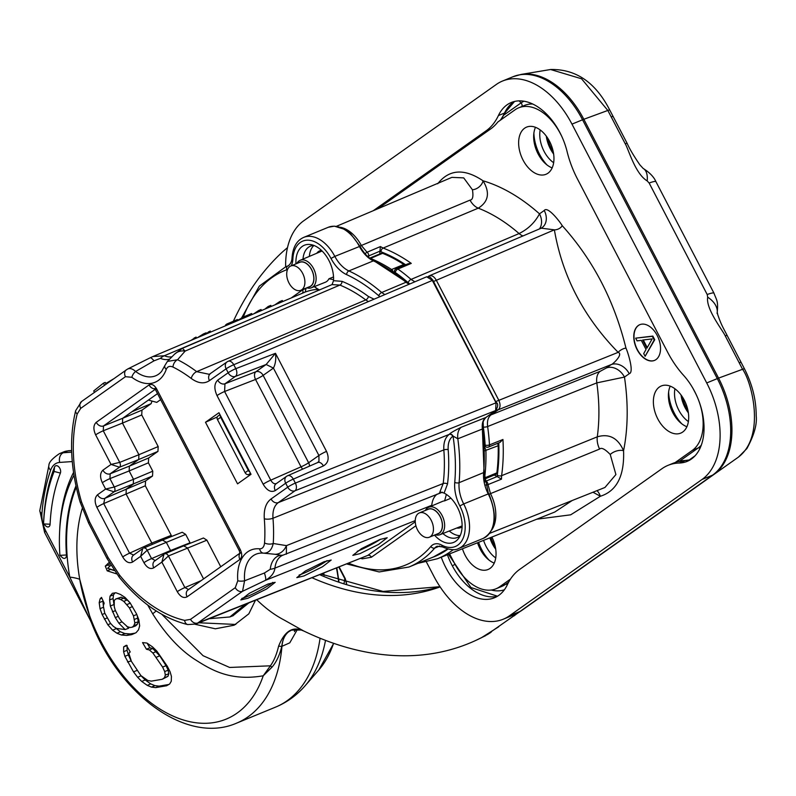 <?xml version="1.0" encoding="UTF-8"?>
<svg xmlns="http://www.w3.org/2000/svg" width="796" height="796" viewBox="0 0 796 796"><rect width="100%" height="100%" fill="white"/><g stroke="black" fill="none" stroke-linecap="round" stroke-linejoin="round"><path stroke-width="1.19" d="M551.349 589.538L738.419 457.113C765.861 436.128 751.713 381.622 742.568 369.284A7.731 0.895 -27.2 0 1 744.509 368.946L727.166 335.514A7.731 0.866 152.6 0 0 725.236 335.872C723.216 331.017 705.535 308.918 707.694 297.177A27.203 17.084 -169.2 0 1 717.246 312.46M538.166 598.851L485.232 635.875M517.917 612.89L514.047 615.915A86.097 53.949 -112.3 0 1 512.355 615.477M312.141 577.806A351.981 220.552 -112.3 0 0 439.531 587.11A351.981 220.552 -112.3 0 0 440.128 586.891M426.457 562.056L433.79 576.135A77.272 48.417 -112.3 0 0 503.291 619.198A77.272 48.417 -112.3 0 0 509.38 615.845L702.032 479.481A77.272 48.417 -112.3 0 0 706.719 382.956L571.976 124.126A77.272 48.417 -112.3 0 0 502.465 81.063A77.272 48.417 -112.3 0 0 496.376 84.416L303.724 220.781A77.272 48.417 -112.3 0 0 285.645 266.829M373.304 210.681L486.087 130.852A77.272 48.417 -112.3 0 0 498.405 115.559A54.088 33.89 67.7 0 1 511.281 102.505A54.088 33.89 67.7 0 1 567.11 151.648A77.272 48.417 -112.3 0 0 577.359 178.792L667.615 352.15A77.272 48.417 -112.3 0 0 683.525 375.284A54.088 33.89 67.7 0 1 687.137 461.391A54.088 33.89 67.7 0 1 679.277 463.013A77.272 48.417 -112.3 0 0 668.053 465.342A77.272 48.417 -112.3 0 0 661.964 468.695L519.669 569.409A77.272 48.417 -112.3 0 0 507.36 584.702A54.088 33.89 67.7 0 1 494.485 597.756A54.088 33.89 67.7 0 1 441.263 557.2M256.81 599.796A123.629 77.471 67.7 0 0 283.834 619.855L303.813 631.049L301.196 630.004L291.545 630.114L288.51 631.895C284.729 634.999 282.54 639.805 281.953 646.322A146.812 91.988 67.7 0 1 236.571 723.156C186.871 744.877 119.639 695.067 91.56 622.95L79.729 579.289A139.121 87.172 67.7 0 0 167.289 713.286A139.121 87.172 67.7 0 0 263.227 675.794L270.401 665.814A2.318 1.154 36.5 0 0 272.043 667.128L263.227 675.794C228.392 681.784 209.059 668.401 193.726 658.71C178.921 648.74 165.24 633.795 152.713 613.875L147.728 605.04M146.902 643.049L142.544 642.591L146.454 649.247L149.359 649.964L152.872 652.999L162.613 667.088L164.702 671.565L165.329 675.098L164.493 677.665L162.215 679.287L151.339 681.137L147.837 680.5L140.912 675.595L131.42 661.406L128.833 653.337L130.196 651.924L126.365 645.228L123.678 646.84L123.609 651.685L124.882 656.322L133.519 671.894L137.618 677.277L141.738 681.446L147.28 685.376L151.459 687.107L155.688 687.625L166.623 685.744L169.667 683.983L171.259 681.277L171.429 676.391L170.085 671.774L167.279 666.212L156.782 651.058L152.573 646.929L146.902 643.049M115.868 592.741L112.385 593.299L110.037 596.154L109.629 599.935L110.336 606.005L115.281 617.587L118.853 623.178L125.151 629.556L116.544 628.422L113.41 626.432L110.385 623.188L104.684 612.96L103.311 605.776L104.147 603.199L101.5 597.398L100.127 598.811L99.201 602.632L100.017 608.661L102.127 614.512L107.808 624.76L112.604 630.193L116.962 633.238L121.47 635.019L126.813 635.417L131.698 634.631L136.106 632.661L138.534 629.775L139.658 625.875L138.852 619.835L136.614 614.044L130.056 602.781L125.042 597.428L120.494 594.473L115.868 592.741M109.161 562.404L105.281 566.135L107.211 570.851L116.644 573.876M146.454 649.247L149.847 647.795L152.732 648.501L159.757 655.834L166.046 665.675L168.145 670.182L168.792 673.734L167.956 676.331L162.215 679.287M147.131 643.208L149.847 647.795M155.688 687.625L159.091 686.132L168.812 684.48M151.459 687.107L154.882 685.625L159.091 686.132M147.28 685.376L150.713 683.893L154.882 685.625M141.738 681.446L145.19 679.963L150.713 683.893M137.618 677.277L141.081 675.814L145.19 679.963M133.519 671.894L136.942 670.461M127.499 661.964L131.211 660.939M124.882 656.322L128.365 654.919L130.972 660.531M123.609 651.685L127.091 650.302L128.365 654.919M127.131 646.581L127.091 650.302M123.678 646.84L127.151 645.496M164.493 677.665L167.956 676.331M165.329 675.098L168.792 673.734M164.702 671.565L168.145 670.182M162.613 667.088L166.046 665.675M156.344 657.257L159.757 655.834M152.872 652.999L156.265 651.556M149.359 649.964L152.732 648.501M110.037 596.154L113.47 594.821L113.072 598.572L114.176 605.706M115.072 592.871L113.47 594.821M126.305 625.865L128.663 628.223L125.151 629.556M102.873 600.433L103.49 607.258L100.017 608.661M114.743 627.278L120.365 631.765L124.853 633.536L130.186 633.944L135.051 633.158L131.698 634.631M115.768 598.98L117.858 598.642L120.534 599.438L123.798 601.378L129.39 607.875L133.469 615.845L134.852 623.019L133.867 625.656L132.305 627.158L130.156 627.517L127.42 626.741L121.669 621.517L119.231 618.203L115.241 610.204L114.246 606.652L114.236 600.463L115.768 598.98L121.221 597.169L127.171 599.925L130.325 603.139M137.24 615.686L138.275 621.686L137.28 624.343L135.708 625.845L132.305 627.158M126.813 635.417L130.186 633.944M121.47 635.019L124.853 633.536M116.962 633.238L120.365 631.765M112.604 630.193L116.027 628.731M107.808 624.76L110.704 623.527M104.346 619.109L107.112 617.965M102.127 614.512L104.883 613.378M99.201 602.632L102.684 601.269M100.127 598.811L101.838 598.154M118.853 623.178L121.997 621.845M115.281 617.587L118.286 616.333M112.445 611.855L115.45 610.622M110.336 606.005L113.788 604.612M109.629 599.935L113.072 598.572M133.867 625.656L137.28 624.343M134.852 623.019L138.275 621.686M134.524 619.368L137.937 618.004M133.469 615.845L136.783 614.482M129.39 607.875L132.504 606.572M126.942 604.572L130.285 603.149M123.798 601.378L127.171 599.925M120.534 599.438L123.897 597.985M117.858 598.642L121.221 597.169M107.211 570.851L110.624 569.389L114.306 570.613M105.281 566.135L108.744 564.782L109.46 566.553M109.888 563.668L108.744 564.782M114.097 570.304L107.629 568.274L110.843 565.269M272.043 667.128C276.361 662.103 279.605 655.188 281.784 646.392L278.6 646.193C284.232 632.014 291.764 626.621 301.196 630.004L291.545 630.114M255.407 600.363L248.82 613.835L234.143 625.218L215.358 628.79L195.139 624.293M161.767 614.273L203.07 655.705L229.626 667.456L270.401 665.814C273.904 660.988 276.64 654.451 278.6 646.193M235.775 624.452L199.01 622.78M232.9 615.786L248.66 603.04M209.288 618.691L229.855 616.96L245.238 604.403M233.357 321.256A415.094 260.103 67.7 0 1 282.699 251.745L287.495 247.646M481.082 637.934L498.754 626.75M483.142 636.8A415.094 260.103 67.7 0 1 475.988 640.332A415.094 260.103 67.7 0 1 303.833 631.039M682.49 397.075A23.95 15.005 -112.3 0 0 687.943 410.338M681.038 394.985A24.726 15.492 -112.3 0 0 688.381 412.845M674.918 388.766A24.726 15.492 67.7 0 0 674.53 394.667A24.726 15.492 -112.3 0 0 688.391 421.572M668.63 391.901A33.223 20.815 -112.3 0 0 668.65 392.458A33.223 20.815 -112.3 0 0 681.724 423.761M686.898 426.746A25.502 15.98 67.7 0 1 679.953 422.258A25.502 15.98 67.7 0 1 668.421 396.756A25.502 15.98 67.7 0 1 668.431 394.209A25.502 15.98 67.7 0 1 670.212 386.14M682.739 432.009A25.502 15.98 67.7 0 1 680.729 433.124A25.502 15.98 67.7 0 1 656.989 417.273A25.502 15.98 67.7 0 1 659.337 387.055A25.502 15.98 67.7 0 1 661.337 385.951A25.502 15.98 67.7 0 1 685.077 401.791A25.502 15.98 67.7 0 1 682.739 432.009M668.053 465.342L672.511 463.511A77.272 48.417 67.7 0 1 675.117 462.575L692.311 450.407A46.357 29.054 -112.3 0 0 695.117 392.488L692.978 388.388M449.581 553.887L454.297 562.941A46.357 29.054 -112.3 0 0 496.007 588.781A46.357 29.054 -112.3 0 0 499.659 586.771L510.475 579.11M377.961 208.711L490.545 129.022A77.272 48.417 67.7 0 0 497.828 122.007L515.022 109.828A46.357 29.054 -112.3 0 1 518.674 107.818A46.357 29.054 -112.3 0 1 560.374 133.658L561.508 135.827M524.594 128.226A25.502 15.98 67.7 0 1 526.604 127.111A25.502 15.98 67.7 0 1 550.344 142.962A25.502 15.98 67.7 0 1 547.996 173.18A25.502 15.98 67.7 0 1 545.986 174.284A25.502 15.98 67.7 0 1 522.246 158.444A25.502 15.98 67.7 0 1 524.594 128.226M491.898 537.051A25.502 15.98 67.7 0 1 490.077 568.374A25.502 15.98 67.7 0 1 488.077 569.488A25.502 15.98 67.7 0 1 462.446 548.772M536.673 519.231L570.662 514.823L600.383 496.256L592.98 492.236M411.273 263.386L408.109 263.745L396.299 268.72A3.094 1.92 67.1 0 1 397.9 269.028L411.273 263.386A165.578 103.749 -112.3 0 0 383.125 248.063L478.257 208.164C488.575 201.736 490.167 192.612 483.043 180.791C464.337 168.215 449.213 169.2 437.691 183.776M625.974 348.15A5.95 2.288 -30.7 0 0 618.144 352.349C623.895 354.3 611.597 365.414 611.089 364.628A15.452 11.92 -125.3 0 1 629.228 373.712C634.531 372.468 627.467 351.036 625.974 348.15C614.233 300.58 592.98 259.745 562.195 225.646C560.692 222.771 547.668 205.577 544.245 210.482A15.452 11.92 -125.3 0 1 542.046 227.666A15.452 11.92 -125.3 0 1 542.036 227.676A15.452 11.92 -125.3 0 1 541.33 228.124M485.401 485.023A3.094 1.154 -3.4 0 0 487.998 484.595L490.505 493.62L599.587 449.073C601.477 447.262 605.02 449.073 610.233 454.496A9.433 5.035 160.4 0 1 623.567 450.715C624.512 475.829 616.791 491.013 600.383 496.256A9.96 5.244 -107.2 0 0 597.02 490.635M638.283 325.524A19.313 12.109 -112.3 0 0 636.511 348.419A19.313 12.109 -112.3 0 0 654.491 360.419A19.313 12.109 -112.3 0 0 656.013 359.573A19.313 12.109 -112.3 0 0 657.794 336.678A19.313 12.109 -112.3 0 0 639.805 324.678A19.313 12.109 -112.3 0 0 638.283 325.524M552.155 167.916A25.502 15.98 67.7 0 1 548.215 165.827A25.502 15.98 67.7 0 1 545.21 163.429A25.502 15.98 67.7 0 1 533.688 135.38A25.502 15.98 67.7 0 1 535.469 127.31M533.887 133.071A33.223 20.815 -112.3 0 0 546.981 164.931M553.658 162.732A24.726 15.492 67.7 0 1 540.176 129.937M546.305 136.146A24.726 15.492 -112.3 0 0 553.638 154.006M547.747 138.235A23.95 15.005 -112.3 0 0 553.2 151.509M625.258 143.817L611.219 116.922A7.731 0.846 -27.6 0 1 613.149 116.544L627.188 143.439A7.731 0.846 152.4 0 0 625.258 143.817C628.362 148.772 635.089 173.697 647.178 180.911L649.148 183.02L707.196 294.52L707.694 297.177M611.219 116.922L607.826 110.455L581.558 78.784L550.573 69.511L521.101 74.426L513.052 76.715L502.465 81.063M643.188 168.454A27.203 12.985 119.2 0 1 647.178 180.911M494.246 563.11A25.502 15.98 67.7 0 1 490.296 561.021A25.502 15.98 67.7 0 1 487.301 558.623A25.502 15.98 67.7 0 1 477.54 542.763M478.605 542.345A33.223 20.815 -112.3 0 0 489.072 560.125M483.58 540.365A24.726 15.492 -112.3 0 0 495.739 557.936M489.868 537.857A24.726 15.492 -112.3 0 0 495.729 549.21M490.873 537.459A23.95 15.005 -112.3 0 0 495.291 546.703M610.233 454.496L615.915 474.545L604.94 487.48L489.659 533.35M462.108 526.743A16.149 10.119 67.7 0 1 460.566 527.648A16.149 10.119 67.7 0 1 456.745 528.027M449.272 531.002A23.95 15.005 -112.3 0 0 460.217 535.579M306.808 287.824A14.845 9.303 -112.3 0 0 311.415 287.774L325.405 282.212A15.015 9.413 -112.3 0 0 326.649 281.535A15.015 9.413 -112.3 0 0 328.937 278.779L333.534 276.918M328.937 278.779A144.394 90.475 67.7 0 1 333.564 279.675M313.923 245.447A23.95 15.005 -112.3 0 0 309.355 256.402M316.768 253.257A16.149 10.119 67.7 0 1 319.743 250.839A16.149 10.119 67.7 0 1 321.475 250.402M314.48 286.56A24.029 15.054 -112.3 0 0 319.524 289.913M441.979 492.316A24.029 15.054 -112.3 0 0 439.263 492.963M441.183 492.455A24.029 15.054 67.7 0 1 442.158 492.356M460.188 535.658A24.029 15.054 67.7 0 1 459.183 536.464A24.029 15.054 67.7 0 1 457.382 537.469A24.029 15.054 67.7 0 1 442.875 533.549M446.337 494.396A144.394 90.475 67.7 0 1 444.566 500.893A15.015 9.413 -112.3 0 0 442.526 501.361L428.666 507.241A14.845 9.303 -112.3 0 0 427.561 507.858A14.845 9.303 -112.3 0 0 425.372 510.445M437.273 494.047A24.029 15.054 -112.3 0 0 431.711 505.957M431.561 506.017A24.029 15.054 67.7 0 1 431.621 505.351L274.918 568.125C274.411 572.812 271.267 576.881 265.486 580.324L242.531 591.309L244.591 580.782A37.044 23.213 67.7 0 1 263.496 553.15C268.471 553.31 271.715 550.086 273.237 543.489L286.431 545.628L443.193 483.52A146.444 91.769 -112.3 0 0 443.84 449.909C443.422 442.675 445.203 437.501 449.183 434.407L449.402 434.258A3.094 2.388 -125.3 0 1 453.033 436.069L457.829 438.785L482.376 429.014A162.265 101.679 67.7 0 1 483.61 472.605A27.82 17.432 -112.3 0 0 488.207 493.858A34.696 21.741 67.7 0 1 483.212 538.394L458.705 548.464A34.696 21.741 67.7 0 0 463.69 503.928L488.764 493.699C497.739 515.917 495.888 530.813 483.212 538.394M450.924 498.216L444.566 500.893M484.495 446.168L485.908 446.904A3.094 1.93 -62.3 0 1 485.122 445.083A162.324 101.719 -112.3 0 0 483.321 427.044L483.152 421.94M409.801 283.953L408.169 282.68A3.094 1.502 -48.8 0 1 411.044 279.416L519.082 233.556C528.096 229.079 534.912 222.502 539.499 213.845A186.821 117.062 -112.3 0 0 483.043 180.791A9.433 6.597 -37 0 1 472.436 189.766L463.71 177.886L451.859 177.369L336.419 226.333M485.908 446.904A3.094 3.094 0 0 0 488.505 447.034A3.094 1.92 -112 0 0 489.47 444.914A165.419 103.649 -112.3 0 0 487.63 426.527C486.973 421.054 488.117 417.174 491.042 414.865L600.234 371.284L606.343 367.991L611.089 364.628L498.256 409.771C500.475 407.642 500.624 404.428 498.724 400.109L436.258 280.122C433.86 276.162 431.342 274.839 428.706 276.152L428.357 276.351A3.094 2.388 -125.3 0 1 428.706 276.152M484.416 444.715L485.122 445.083A3.094 1.164 -3.3 0 0 489.47 444.914L502.943 439.482L500.027 442.397L488.505 447.034M484.724 482.137A3.094 1.93 117.7 0 1 486.018 481.122A3.094 1.92 -111.9 0 1 487.998 484.595L501.49 479.152L501.609 475.68L597.289 436.825C609.219 433.352 617.975 437.989 623.567 450.715A186.821 117.062 -112.3 0 0 624.472 377.075L629.228 373.712M494.276 475.033L497.152 476.545L497.291 475.172A162.493 101.818 -112.3 0 0 498.764 442.904M484.396 480.277L486.018 481.122L497.152 476.545M484.217 478.953A3.094 1.94 -112.3 0 0 484.605 477.918L496.863 472.874A3.094 1.94 67.7 0 1 495.918 474.356L484.247 479.162M496.863 472.874A161.489 101.192 -112.3 0 0 498.177 445.74A3.094 1.94 67.7 0 0 497.46 443.432M484.107 477.859L484.605 477.918A161.489 101.192 -112.3 0 0 485.918 450.775A3.094 1.94 -112.3 0 0 484.575 447.67M453.312 549.628A165.419 103.649 67.7 0 1 437.352 558.762L554.802 512.017L572.165 500.525M522.972 235.934A15.452 9.642 67 0 1 519.082 233.556A166.732 104.475 -112.3 0 0 478.257 208.164A15.452 9.592 67.3 0 1 469.998 200.134C472.725 199.935 473.53 196.483 472.436 189.766M405.652 264.779A162.493 101.818 -112.3 0 0 381.015 251.805A3.094 2.07 -69 0 1 383.125 248.063L380.418 246.581L367.046 252.232A3.094 1.701 125.5 0 0 365.165 253.884M381.015 251.805L379.921 251.178L368.767 255.884A3.094 1.92 -112.9 0 0 367.046 252.232L361.334 245.476L469.998 200.134M380.418 246.581L379.921 251.178M393.184 271.854A3.094 1.94 -112.3 0 0 391.562 269.516L403.811 264.481A3.094 1.94 67.7 0 1 404.607 265.217M403.811 264.481A161.489 101.192 -112.3 0 0 382.558 253.317A3.094 1.94 67.7 0 0 381.463 253.277L369.633 258.143M379.911 251.317L379.782 253.974M367.364 256.193A3.094 1.443 2.8 0 0 368.767 255.884L368.697 257.387M408.169 282.68A162.324 101.719 -112.3 0 0 395.274 272.481A3.094 1.711 -54.7 0 1 397.9 269.028A165.419 103.649 -112.3 0 1 411.044 279.416L414.865 281.804M540.295 228.641L541.22 228.173L554.374 229.835A5.95 3.443 156.2 0 0 562.195 225.646M599.587 449.073A15.452 9.572 67.9 0 1 597.289 436.825A166.732 104.475 -112.3 0 0 596.811 382.876L624.472 377.075A15.452 11.92 54.7 0 0 606.343 367.991M217.01 395.572A6.179 0.687 -27.5 0 1 224.601 391.503L224.969 383.781L235.397 376.409A6.179 4.766 54.7 0 1 228.173 372.757L226.124 368.817L209.447 380.617C204.174 384.15 198.114 383.433 191.259 378.468A138.215 86.605 -112.3 0 0 172.991 367.055C169.737 365.672 167.488 366.468 166.235 369.434A42.805 26.825 67.7 0 1 131.867 377.294L125.45 376.687L80.694 408.368L77.192 413.98A138.215 86.605 -112.3 0 0 81.57 502.097L89.649 522.096L108.137 557.598L119.619 575.19A138.215 86.605 -112.3 0 0 184.642 620.383L190.523 619.348L235.278 587.677L237.785 580.752A42.805 26.825 67.7 0 1 259.625 548.822C262.451 548.902 264.093 546.942 264.551 542.942A138.215 86.605 -112.3 0 0 264.302 518.773C263.685 509.39 265.934 502.793 271.048 498.973L287.734 487.162L285.674 483.212L275.257 490.595C271.028 492.714 266.998 490.595 263.168 484.237L217.01 395.572C213.945 388.697 214.194 383.553 217.756 380.13L228.173 372.757A6.179 0.687 -27.5 0 1 235.805 368.667L275.476 353.305L326.529 451.392C329.425 458.128 328.38 462.974 323.395 465.919L293.306 479.132A6.179 3.841 -113.7 0 0 287.655 475.719A6.179 3.841 -113.7 0 0 287.217 475.968A6.179 4.766 -125.3 0 0 286.56 476.336L276.142 483.719M432.536 280.331L233.755 364.727A6.179 3.841 -113.1 0 0 228.163 361.294A6.179 6.179 0 0 0 227.009 361.931A6.179 4.766 -125.3 0 0 226.124 368.817A6.179 0.687 -27.5 0 1 233.755 364.727L235.805 368.667A6.179 3.821 -111.2 0 1 235.397 376.409L266.153 364.488L275.476 353.305C276.192 359.135 275.515 364.07 273.416 368.1L318.907 455.481L318.967 461.332L317.305 462.765A6.179 3.841 66.3 0 1 317.733 462.516L287.655 475.719A6.179 6.179 0 0 0 286.56 476.336A6.179 4.766 -125.3 0 0 285.674 483.212A6.179 0.687 -27.5 0 1 293.306 479.132L295.366 483.072L496.027 402.806L495.649 410.527L485.799 417.502C482.903 419.771 481.759 423.611 482.376 429.014L484.087 472.108A1.542 0.766 -175 0 1 483.61 472.605L459.103 482.675A27.82 17.432 -112.3 0 0 463.69 503.928L459.849 505.948A31.601 19.8 67.7 0 1 462.884 538.773A31.601 19.8 67.7 0 1 441.76 545.111A18.547 11.622 -112.3 0 0 430.875 546.454A159.17 99.739 67.7 0 1 348.708 563.269M264.551 542.942A6.179 2.965 3.7 0 0 273.237 543.489A144.394 90.475 -112.3 0 0 272.978 518.236C272.481 510.833 274.262 505.619 278.301 502.604L294.988 490.794A6.179 4.766 54.7 0 1 287.734 487.162A6.179 0.687 -27.5 0 1 295.366 483.072A6.179 3.821 -111.8 0 1 294.988 490.794L495.649 410.527A1.542 1.194 -125.3 0 0 495.848 410.428L485.998 417.402A1.542 1.194 -125.3 0 1 485.799 417.502L461.352 427.203C454.048 430.845 450.068 433.193 449.402 434.258M97.56 494.744C94.615 497.6 94.386 501.788 96.873 507.321A6.179 0.687 152.5 0 1 103.719 503.57L104.813 498.376A6.179 4.766 -125.3 0 1 97.56 494.744L105.609 489.052L102.316 482.714A6.179 0.687 152.5 0 1 109.938 478.625L110.176 473.799A6.179 4.766 -125.3 0 1 102.923 470.167L111.032 464.426L95.639 434.865A6.179 0.687 152.5 0 1 103.271 430.775L122.465 423.094L122.703 418.268L141.967 410.139L151.111 403.671L152.006 401.065M133.658 555.041L129.549 553.19A6.179 0.687 152.5 0 0 122.703 556.941C125.778 562.075 129.071 563.767 132.594 562.036A6.179 4.766 54.7 0 1 133.429 555.2M218.96 412.726L251.019 474.307L237.546 483.849L205.487 422.258L218.96 412.726M171.777 536.385L145.31 485.779L145.549 480.963L152.534 476.018L114.067 491.829A3.861 2.388 -111.8 0 0 114.306 487.003L109.938 478.625L129.141 470.943L129.38 466.118L148.643 457.989L157.956 451.392L158.185 446.566L141.738 414.965L141.967 410.139M152.534 476.018L152.772 471.192L148.404 462.814L148.643 457.989M220.751 566.752L206.91 540.166L203.448 537.997L183.647 545.897L187.428 547.887L203.577 578.901M190.284 543.22L185.677 534.405L182.214 532.245L162.414 540.146L166.195 542.126L170.553 550.504L190.035 542.782M148.424 400.08L156.772 402.378L160.653 399.632M151.111 403.671L131.847 411.801L122.703 418.268L103.5 425.95A6.179 4.766 -125.3 0 1 96.246 422.318L149.061 384.936A6.179 4.766 -125.3 0 0 154.852 388.846M141.738 414.965L122.465 423.094L138.922 454.705L119.718 462.386L111.032 464.426L119.49 467.212A3.861 2.388 -111.8 0 0 119.718 462.386L103.271 430.775L103.5 425.95L155.24 389.334M157.956 451.392L138.683 459.531L138.922 454.705L158.185 446.566M138.683 459.531L129.38 466.118L110.176 473.799L119.49 467.212L138.683 459.531M148.404 462.814L129.141 470.943L133.499 479.321L114.306 487.003L105.609 489.052L114.067 491.829L104.813 498.376L145.549 480.963M152.494 544.325L126.047 493.908L126.295 489.082L133.27 484.147L133.499 479.321L152.772 471.192M171.001 551.24L170.553 550.504L151.568 558.593A6.179 0.687 152.5 0 0 143.937 562.673L140.643 556.344L132.594 562.036M131.847 411.801L157.518 393.622M188.672 589.557L184.891 587.577A6.179 0.687 152.5 0 0 177.259 591.657L161.877 562.095L153.767 567.837A6.179 4.766 54.7 0 1 154.603 561.001M187.926 589.985A6.179 4.766 54.7 0 0 187.09 596.821C183.647 598.542 180.374 596.821 177.259 591.657M239.984 553.339A6.179 4.766 54.7 0 0 239.904 559.439L187.09 596.821M240.79 552.563L239.954 553.548L239.347 550.812A6.179 0.687 -27.5 0 1 240.372 549.787C242.292 554.086 242.133 557.309 239.904 559.439M156.444 388.498L154.514 388.557L155.598 389.931A6.179 0.687 -27.5 0 1 156.623 388.906L240.372 549.787M205.487 422.258L217.228 416.995M248.989 474.416L249.496 475.391M206.91 540.166L168.434 555.966L161.877 562.095L163.946 554.384L154.653 560.961M185.677 534.405L147.2 550.215L140.643 556.344L142.713 548.623L133.479 555.16M191.259 378.468A6.179 3.303 -52.9 0 1 196.672 371.652L209.298 374.319L227.009 361.931A6.179 4.766 -125.3 0 1 227.706 361.543A6.179 3.841 -113.1 0 1 228.163 361.294L426.626 276.799L432.218 280.222L496.027 402.806L496.605 402.657C498.266 404 498.007 406.587 495.848 410.428A1.542 1.194 -125.3 0 0 496.147 410.079M276.799 483.341C274.64 484.426 272.63 483.361 270.759 480.167L224.601 391.503L255.546 379.453A6.179 0.687 152.5 0 0 263.138 375.384L308.619 462.755L318.907 455.481A6.179 0.687 -27.5 0 1 326.529 451.392M217.756 380.13A6.179 4.766 54.7 0 0 224.969 383.781L255.924 371.732A6.179 3.781 -111.3 0 0 255.546 379.453L301.027 466.824A6.179 0.687 152.5 0 0 308.619 462.755A6.179 4.766 54.7 0 1 309.445 466.157M255.924 371.732A6.179 4.766 -125.3 0 1 263.138 375.384L273.416 368.1L266.153 364.488L255.924 371.732M275.257 490.595A6.179 4.766 -125.3 0 1 276.093 483.749M263.168 484.237A6.179 0.687 -27.5 0 1 270.759 480.167L301.027 466.824A6.179 3.801 -113.8 0 0 302.749 469.093M295.963 263.874A27.183 17.034 67.7 0 1 311.067 244.631A27.183 17.034 67.7 0 1 333.514 280.69L332.041 284.61L339.892 285.077A146.444 91.769 67.7 0 1 365.762 299.923L196.672 371.652A144.394 90.475 -112.3 0 0 177.578 359.732L167.379 361.434M169.707 359.086A26.965 16.895 67.7 0 1 160.424 358.329L153.986 360.847L135.628 371.473C132.295 368.458 129.43 367.782 127.022 369.424L81.58 401.492L75.66 410.646C69.003 438.407 70.486 468.874 80.097 502.027L88.625 523.121L107.102 558.623L119.271 577.259C140.196 602.711 163.001 618.482 187.707 624.571L195.856 624.034L197.776 622.979L242.531 591.309A6.179 4.766 54.7 0 1 235.278 587.677M271.048 498.973A6.179 4.766 54.7 0 0 278.301 502.604L449.183 434.407A3.094 2.388 54.7 0 1 452.805 436.228L453.033 436.069A159.17 99.739 -112.3 0 1 454.755 482.336A30.905 19.363 -112.3 0 0 459.849 505.948M454.755 482.336A3.094 1.532 -175 0 0 459.103 482.675A162.265 101.679 67.7 0 0 457.829 438.785A15.452 9.731 68.4 0 1 461.352 427.203M340.29 227.268A32.437 20.328 67.7 0 1 361.334 245.476L359.901 246.153L350.628 233.785L344.837 229.407L334.36 226.163L328.29 227.278A34.696 21.741 67.7 0 1 359.334 246.312A27.82 17.432 -112.3 0 0 373.394 260.859A162.265 101.679 67.7 0 1 405.98 282.262L381.682 292.51A3.094 1.512 130.8 0 0 378.796 295.794L379.911 296.689M333.514 280.69L342.031 281.346A3.094 2.05 112.1 0 1 339.892 285.077L185.15 351.076L182.374 348.31L332.589 284.351M172.991 367.055A6.179 3.92 -63.5 0 1 177.578 359.732L185.15 351.076A15.452 12.875 44.6 0 0 174.533 354.2M415.253 520.604L265.486 580.324A15.452 3.075 -115.7 0 0 264.421 573.001L244.591 580.782A6.179 2.189 -4.7 0 1 237.785 580.752M268.023 584.035L249.387 593.279L240.8 599.935L247.954 598.234L266.58 589L275.177 582.334L268.023 584.035M324.032 561.737L305.395 570.981L296.809 577.637L303.963 575.946L322.589 566.702L331.186 560.036L324.032 561.737M380.04 539.439L361.404 548.683L352.817 555.349L359.971 553.648L378.598 544.404L387.194 537.748L380.04 539.439M291.754 297.565L302.57 289.903L306.052 288.301A27.183 17.034 67.7 0 1 305.943 288.172M452.805 436.228C449.362 438.914 447.82 443.392 448.178 449.66A149.539 93.699 -112.3 0 1 447.521 483.988L444.088 493.092A27.183 17.034 67.7 0 1 460.158 513.858A27.183 17.034 67.7 0 1 458.765 538.166A27.183 17.034 67.7 0 1 434.487 535.101M444.088 493.092L439.929 491.868L443.193 483.52A3.094 1.612 7.1 0 1 447.521 483.988M259.625 548.822A6.179 4.577 95.5 0 0 263.496 553.15L274.948 554.275A15.452 11.98 96.1 0 0 286.431 545.628L286.371 554.185M431.502 506.037L431.621 505.351M283.237 555.091A15.452 11.95 -100.8 0 1 283.187 555.101L282.968 555.16A25.91 16.238 -112.3 0 0 274.918 568.125A15.452 7.89 -173.8 0 1 270.242 569.289L264.421 573.001M274.948 554.275L280.59 555.23A26.965 16.895 -112.3 0 0 270.242 569.289M153.986 360.847A15.452 3.094 -116.6 0 0 150.056 357.852L127.758 368.956M306.052 288.301L305.206 292.042C311.933 289.674 316.709 289.008 319.544 290.052M261.675 314.549L164.364 355.742L152.862 356.548L305.206 292.042M303.017 259.088A24.029 15.054 67.7 0 1 308.589 247.178A24.029 15.054 67.7 0 1 310.579 246.093A24.029 15.054 67.7 0 1 313.843 245.417M319.375 289.973A24.029 15.054 67.7 0 1 314.33 286.62M282.769 301.385L282.301 300.51L279.645 301.634L280.112 302.51M275.297 304.56L279.645 301.634M271.257 306.271L270.789 305.385L268.123 306.52L268.6 307.405M265.227 308.828L268.123 306.52M259.148 311.415L258.67 310.52L261.038 309.525L261.506 310.41M254.342 313.455L258.67 310.52M244.969 317.435L244.491 316.539L251.586 313.534L252.053 314.43M237.775 320.241L244.491 316.539M243.258 318.161L242.81 317.325M241.596 318.868L241.218 318.161M225.805 325.574L225.527 325.047L226.77 324.052L237.407 319.544L237.785 320.231M227.248 324.957L226.77 324.052M206.423 333.444L210.224 331.066L210.711 331.982M208.94 332.738L208.452 331.813M197.726 337.494L203.438 333.942L206.094 332.818L206.582 333.733M191.249 340.25L196.045 337.076L196.542 338.001M203.925 334.867L203.438 333.942M194.771 338.758L194.274 337.832M105.788 383.533L113.45 378.936M94.465 392.368L93.719 390.945L103.43 383.175L105.211 382.428L106.107 384.13M104.525 385.244L103.43 383.175M241.815 598.403A19.313 2.149 152.5 0 0 247.088 596.572A19.313 2.149 152.5 0 0 272.829 582.383M299.117 575.05A19.313 2.149 152.5 0 0 302.779 573.677A19.313 2.149 152.5 0 0 327.076 560.613M357.185 551.31A19.313 2.149 152.5 0 0 358.479 550.792A19.313 2.149 152.5 0 0 380.558 539.24M220.293 415.283A3.094 2.388 54.7 0 0 220.671 417.293L217.467 419.572A3.094 2.388 -125.3 0 1 217.905 416.129A3.094 2.388 -125.3 0 1 218.273 415.93M217.467 419.572L245.118 472.695A3.094 2.388 -125.3 0 0 248.77 474.506L250.71 473.71M220.671 417.293L248.332 470.426A3.094 2.388 54.7 0 0 249.805 471.988M435.352 534.753A14.845 9.303 -112.3 0 0 439.959 534.703A14.845 9.303 -112.3 0 0 441.183 534.036A14.845 9.303 -112.3 0 0 442.526 516.395A14.845 9.303 -112.3 0 0 428.666 507.241M437.094 534.036A13.283 8.328 -112.3 0 0 439.362 533.121A13.283 8.328 -112.3 0 0 440.158 516.524A13.283 8.328 -112.3 0 0 427.163 509.699A13.283 8.328 -112.3 0 0 427.104 509.738M429.342 537.22L438.248 533.559A13.134 8.229 -112.3 0 0 440.079 516.574A13.134 8.229 -112.3 0 0 428.268 509.261L419.353 512.923A13.134 8.229 67.7 0 1 431.173 520.236A13.134 8.229 67.7 0 1 430.377 536.653A13.134 8.229 67.7 0 1 429.342 537.22A13.134 8.229 67.7 0 1 417.522 529.897A13.134 8.229 67.7 0 1 418.318 513.49A13.134 8.229 67.7 0 1 419.353 512.923M311.415 287.774A14.845 9.303 -112.3 0 0 312.639 287.107A14.845 9.303 -112.3 0 0 313.992 269.466A14.845 9.303 -112.3 0 0 300.122 260.312A14.845 9.303 -112.3 0 0 299.017 260.929A14.845 9.303 -112.3 0 0 296.828 263.516M308.55 287.107A13.283 8.328 -112.3 0 0 310.818 286.192A13.283 8.328 -112.3 0 0 311.614 269.595A13.283 8.328 -112.3 0 0 298.619 262.77A13.283 8.328 -112.3 0 0 298.56 262.809M300.798 290.291L309.714 286.63A13.134 8.229 -112.3 0 0 311.544 269.645A13.134 8.229 -112.3 0 0 299.724 262.332L290.809 265.993A13.134 8.229 67.7 0 1 302.629 273.317A13.134 8.229 67.7 0 1 301.833 289.724A13.134 8.229 67.7 0 1 300.798 290.291A13.134 8.229 67.7 0 1 288.978 282.968A13.134 8.229 67.7 0 1 289.774 266.56A13.134 8.229 67.7 0 1 290.809 265.993M390.955 270.351L391.562 269.516A161.489 101.192 -112.3 0 0 370.309 258.352A3.094 1.94 -112.3 0 0 369.742 258.222M501.49 479.152L497.261 476.605M639.914 324.639A19.313 12.109 -112.3 0 0 638.511 325.425A19.313 12.109 -112.3 0 0 636.691 348.24A19.313 12.109 -112.3 0 0 654.601 360.369M645.118 356.31L654.74 339.733L652.849 336.091L635.666 338.151L637.079 340.877L641.307 340.37L646.034 349.454L643.705 353.593L645.118 356.31L654.183 339.962L652.292 336.33L635.666 338.151M654.74 339.733L654.183 339.962M652.849 336.091L652.292 336.33M652.143 338.917L646.889 348.22L642.641 340.051L652.143 338.917M647.247 347.603L643.277 339.972M675.117 462.575L676.789 461.889A77.272 48.417 67.7 0 1 685.406 460.496A54.088 33.89 -112.3 0 0 690.102 459.899M491.192 632.114L490.605 632.522M475.988 640.332L485.689 635.616M295.425 629.218L294.43 631.586M297.515 629.228L289.774 642.84L281.784 646.392C282.54 639.576 284.779 634.75 288.51 631.895M73.55 472.426A166.901 104.584 -112.3 0 0 59.7 529.818L59.561 532.852A162.265 101.679 -112.3 0 0 59.909 555.339L66.446 554.991A157.628 98.774 67.7 0 1 75.978 485.888M59.909 555.339L62.138 557.409A4.637 2.905 -112.3 0 0 66.446 554.991M60.387 473.073A4.637 2.905 -112.3 0 0 58.735 466.814A4.637 2.905 -112.3 0 0 54.506 467.093A190.085 119.102 -112.3 0 0 43.68 520.873A4.637 2.905 -112.3 0 0 43.68 520.892A4.637 2.905 -112.3 0 0 43.68 520.902L43.551 523.927L50.098 524.226A180.811 113.301 67.7 0 1 60.387 473.073L54.108 471.451A185.448 116.206 -112.3 0 0 43.551 523.927L45.78 525.987A4.637 2.905 -112.3 0 0 50.098 524.226M72.267 461.561L59.71 462.416A23.184 14.527 -112.3 0 0 50.645 470.207A193.169 121.042 -112.3 0 0 41.929 513.51A23.184 14.527 -112.3 0 0 45.889 531.171A7.731 0.856 152.5 0 0 44.596 532.444L90.366 620.353L69.799 577.1A156.722 98.207 67.7 0 1 76.257 487.172M73.978 475.252A162.265 101.679 -112.3 0 0 59.561 532.852M339.215 567.041L345.285 578.692A7.731 0.856 152.5 0 0 344.807 578.632L346.608 583.757M538.235 598.801L713.893 474.426A77.103 48.317 -112.3 0 0 718.569 378.11L583.826 119.281A77.103 48.317 -112.3 0 0 521.101 74.426M731.872 461.75L713.893 474.426A10.816 8.348 -125.3 0 1 712.619 475.132L702.032 479.481M319.843 574.742A352.369 220.8 -112.3 0 0 439.989 586.692L383.065 591.428L321.395 574.125M538.205 598.821L521.211 610.821L513.878 614.85A77.272 48.417 -112.3 0 0 519.967 611.497L509.38 615.845M521.211 610.821A77.103 48.317 -112.3 0 0 521.241 610.791A10.816 8.348 -125.3 0 1 519.967 611.497L712.619 475.132A77.272 48.417 -112.3 0 0 717.295 378.607L706.719 382.956M725.236 335.872L742.568 369.284L718.569 378.11A10.816 1.204 152.5 0 0 717.295 378.607L582.553 119.778L571.976 124.126M613.149 116.544L609.746 110.047A7.731 0.816 -27.8 0 0 607.826 110.455L583.826 119.281A10.816 1.204 152.5 0 0 582.553 119.778A77.272 48.417 -112.3 0 0 513.052 76.715M71.68 452.188L63.322 452.755L67.779 450.924A30.905 19.363 67.7 0 0 63.869 451.829L68.635 450.725A4.637 3.532 86.1 0 0 67.779 450.924L71.63 450.665M59.71 462.416A7.731 5.89 -93.9 0 1 63.322 452.755A30.905 19.363 -112.3 0 0 59.411 453.66C52.317 458.506 48.815 462.406 48.924 465.361L39.8 510.624L44.596 532.444M45.889 531.171L69.799 577.1A60.267 15.482 -10 0 1 79.739 579.289A139.141 87.182 67.7 0 1 82.237 508.545M152.713 613.875A15.452 2.438 -31.2 0 1 156.265 610.97M539.419 228.94A15.452 11.92 54.7 0 0 539.499 213.845L544.245 210.482M649.148 183.02A27.203 3.025 152.5 0 1 655.954 181.717L714.002 293.207A27.203 3.025 152.5 0 0 707.196 294.52M739.215 362.797A7.731 0.866 -27.4 0 1 741.146 362.429M448.009 549.071A162.324 101.719 67.7 0 1 432.019 557.548M483.321 427.044A3.094 0.905 -8.1 0 0 487.63 426.527L596.811 382.876A15.452 9.612 68.2 0 1 600.234 371.284M489.53 414.895A3.094 2.388 54.7 0 0 491.042 414.865L498.256 409.771A3.094 2.388 54.7 0 1 496.575 409.731M495.988 401.483L618.144 352.349C583.597 316.997 562.334 276.162 554.374 229.835L433.531 281.486M396.299 268.72A3.094 3.094 0 0 0 394.408 271.416A3.094 1.443 -177.2 0 0 395.274 272.481L395.234 273.297M497.291 475.172A3.094 1.642 8 0 0 501.609 475.68A165.578 103.749 -112.3 0 0 502.943 439.482M489.052 494.276L490.505 493.62A32.437 20.328 67.7 0 1 491.749 529.957M484.535 446.934L485.331 446.606M484.684 450.795L498.177 445.74M496.346 402.915L432.795 280.073L430.139 277.147L426.636 276.789M156.623 388.906C154.235 384.936 151.718 383.612 149.061 384.936M96.246 422.318C93.351 425.084 93.152 429.263 95.639 434.865M102.923 470.167C100.027 472.933 99.818 477.112 102.316 482.714M122.703 556.941L96.873 507.321M143.937 562.673C147.041 567.837 150.325 569.558 153.767 567.837M171.14 535.39L151.658 543.111L129.549 553.19L103.719 503.57L145.31 485.779M155.349 560.573L151.568 558.593L147.2 550.215A3.861 2.398 -113.1 0 0 143.738 548.056L162.692 539.987M201.04 580.692L184.891 587.577L168.434 555.966A3.861 2.398 -113.1 0 0 164.971 553.817M486.157 417.253A1.542 1.194 -125.3 0 1 486.008 417.393C482.993 420.507 481.938 424.238 482.854 428.596L482.436 428.348M488.505 493.948L484.087 472.108M447.571 548.951A162.265 101.679 67.7 0 1 433.502 556.931L408.995 567.011L379.185 571.946L346.867 564.006M359.653 246.432L334.827 256.382A27.82 17.432 -112.3 0 0 348.877 270.929L373.394 260.859A1.542 0.995 114.8 0 1 374.02 260.849L406.666 282.281A1.542 0.756 130.7 0 0 405.98 282.262L409.035 284.281M317.982 462.386L317.743 462.516A6.179 3.841 66.3 0 1 323.395 465.919M209.447 380.617A6.179 4.766 -125.3 0 1 210.283 373.782M166.235 369.434A6.179 3.96 -160.2 0 1 164.881 365.503L161.678 371.304A37.044 23.213 67.7 0 1 135.628 371.473A6.179 3.303 -53 0 0 131.867 377.294M125.45 376.687A6.179 4.766 -125.3 0 1 126.285 369.851M80.694 408.368A6.179 4.766 -125.3 0 1 81.53 401.522M77.192 413.98A6.179 3.672 -165.9 0 1 75.65 410.666M81.57 502.097A6.179 0.776 163.5 0 1 80.097 502.027M89.649 522.096A6.179 0.687 152.5 0 0 88.625 523.121M108.137 557.598A6.179 0.687 152.5 0 0 107.102 558.623M119.619 575.19A6.179 2.09 140.9 0 0 119.271 577.259M184.642 620.383A6.179 4.408 102.9 0 0 187.647 624.562M190.523 619.348A6.179 4.766 54.7 0 0 197.776 622.979L367.802 555.399L195.856 624.034M264.302 518.773A6.179 2.179 -4.7 0 0 272.978 518.236L443.84 449.909A3.094 1.104 -4.4 0 1 448.178 449.66M328.29 227.278L303.783 237.357A34.696 21.741 67.7 0 1 334.827 256.382L331.007 258.461A30.905 19.363 -112.3 0 0 346.628 274.63A3.094 2 114.8 0 1 348.877 270.929A162.265 101.679 67.7 0 1 381.682 292.51L384.836 294.59M441.76 545.111A3.094 1.92 -61.8 0 0 442.526 546.922L437.223 546.235A15.452 9.681 -112.3 0 0 434.765 548.036L439.8 545.966M430.875 546.454A3.094 2.298 -139.4 0 0 434.765 548.036A162.265 101.679 67.7 0 1 408.995 567.011M288.729 265.565L285.635 266.839A162.265 101.679 67.7 0 1 287.923 265.944L288.311 265.784M243.297 317.097A159.17 99.739 67.7 0 1 286.819 269.735A3.094 2.408 69.9 0 1 287.923 265.944A15.452 9.681 -112.3 0 0 288.142 265.864C290.53 264.093 291.824 261.496 292.013 258.053A3.094 1.423 2.4 0 0 292.868 259.098A31.601 19.8 67.7 0 1 307.445 240.173A31.601 19.8 67.7 0 1 331.007 258.461M346.628 274.63A159.17 99.739 67.7 0 1 378.796 295.794M342.031 281.346A149.539 93.699 67.7 0 1 368.449 296.51A3.094 1.662 126.7 0 1 365.762 299.923L368.389 301.585M368.449 296.51L374.05 299.177M362.17 557.916A3.094 2.209 -77.4 0 1 362.419 558.822A149.539 93.699 67.7 0 1 360.817 558.454M415.263 521.798L367.802 555.399A3.094 2.388 -125.3 0 1 371.424 557.22L362.419 558.822M415.9 525.738L371.424 557.22M286.819 269.735A18.547 11.622 -112.3 0 0 287.565 269.416M291.147 265.854A18.547 11.622 -112.3 0 0 292.868 259.098M442.447 492.197L283.157 555.101A15.452 11.95 -100.8 0 1 280.59 555.23M302.152 293.326A3.094 2.388 54.7 0 0 302.57 289.903M171.946 356.807A25.91 16.238 67.7 0 1 164.364 355.742A15.452 10.139 -66.7 0 0 160.424 358.329M250.491 473.292L248.77 474.506M248.332 470.426L245.118 472.695M370.19 258.561L382.558 253.317M679.277 463.013L685.406 460.496A3.094 2.338 88.6 0 1 686.053 460.367L690.172 459.859M447.412 554.752A54.088 33.89 -112.3 0 0 497.45 596.264M701.306 445.223A46.357 29.054 67.7 0 1 698.152 447.999L692.311 450.407M700.112 448.138A3.094 2.388 -125.3 0 0 698.152 447.999L679.605 461.133M508.674 582.115L505.5 584.363L499.659 586.771M518.674 107.818L524.514 105.42A46.357 29.054 67.7 0 1 532.723 104.037M521.838 106.515A3.094 2.388 54.7 0 0 521.052 102.913A50.506 31.651 67.7 0 1 523.927 101.221M498.405 115.559L504.525 113.042A77.272 48.417 67.7 0 1 500.296 120.256M486.087 130.852L490.545 129.022M514.514 101.47L505.41 112.236A3.094 2.09 -154.8 0 1 504.525 113.042A54.088 33.89 -112.3 0 1 514.445 101.48M507.46 584.503A3.094 2.388 -125.3 0 0 505.5 584.363A46.357 29.054 67.7 0 1 501.848 586.373L496.007 588.781M504.375 589.786A50.506 31.651 67.7 0 1 491.222 590.025M695.077 455.8L689.038 460.078M519.161 100.883L521.052 102.913L504.027 114.962M453.352 565.299L455.014 564.284M320.062 638.223A146.812 91.988 67.7 0 1 275.555 707.127L236.571 723.156M50.645 470.207A7.731 4.915 -160.7 0 1 48.924 465.361M41.929 513.51A7.731 3.771 -175.6 0 1 39.8 510.624M54.108 471.451L54.506 467.093M323.713 573.2A144.852 90.764 67.7 0 1 324.151 575.349M325.514 640.362A144.852 90.764 67.7 0 1 305.326 685.525C297.017 695.117 287.097 702.321 275.555 707.127M333.703 643.337L318.738 670.063A135.201 84.714 -112.3 0 0 333.594 643.297M338.539 581.05A135.201 84.714 -112.3 0 0 336.489 568.125M344.131 582.961L344.807 578.632L338.847 567.19M557.329 585.299L581.508 568.195M613.995 545.2L651.078 518.942M689.416 491.809L726.798 465.352M513.878 614.85L503.291 619.198M68.635 450.725L71.62 450.526M229.855 616.96L233.308 615.626M714.002 293.207C716.569 300.5 718.509 300.57 717.096 313.505L717.206 312.191L717.803 314.828C721.604 325.833 723.335 327.872 727.166 335.514M738.429 457.113L746.877 448.586C754.081 435.342 757.185 424.387 756.2 415.741C756.19 399.89 752.3 384.289 744.519 368.946M609.746 110.047C595.597 82.446 575.876 68.934 550.573 69.511M627.188 143.439C629.517 148.762 633.745 155.897 639.865 164.842L643.138 168.424C649.626 172.503 653.904 176.931 655.954 181.717M417.95 563.329L437.352 558.762M394.408 271.416L394.348 272.67M542.046 227.666L541.22 228.173M541.2 228.183L429.273 275.834M183.926 545.738L164.941 553.827M239.994 553.13L187.975 589.945M155.598 389.931L239.347 550.812M447.611 548.961L433.502 556.931M359.911 246.163C363.921 253.417 368.628 258.312 374.02 260.849M406.666 282.281L409.393 284.132M182.374 348.31L174.473 354.25L167.429 361.394L164.881 365.503M292.013 258.053C292.759 247.367 296.679 240.472 303.783 237.357M241.606 317.952L259.307 286.142L285.635 266.839M442.526 546.922C449.909 550.036 455.292 550.553 458.705 548.464M152.862 356.548L150.046 357.852M219.975 414.666L217.905 416.129M439.959 534.703L462.118 525.887M300.122 260.312L322.091 250.999M448.476 554.324L470.924 587.518L497.51 596.224M686.053 460.367L676.918 461.839M505.41 112.236L500.983 119.768M487.301 634.671L490.505 632.601M295.963 629.188L294.44 631.546M63.869 451.829L59.411 453.66M91.57 622.95L90.366 620.353M43.551 523.927L43.68 520.892M336.857 567.976L338.917 581.189M318.738 670.063L305.326 685.525M345.285 578.692L346.648 583.767"/></g></svg>
